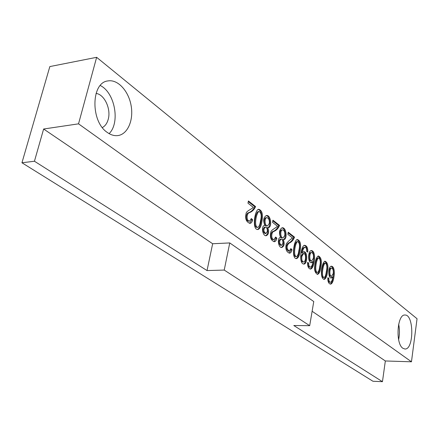 <?xml version="1.0" encoding="UTF-8"?>
<svg xmlns="http://www.w3.org/2000/svg" width="439" height="439" viewBox="0 0 439 439"><rect width="100%" height="100%" fill="white"/><g stroke="black" fill="none" stroke-linecap="round" stroke-linejoin="round"><path stroke-width="0.66" d="M267.746 227.611C269.294 231.715 268.794 234.41 266.243 235.699C262.692 236.577 260.837 225.887 264.569 225.399L264.865 225.405C262.912 220.455 263.46 217.168 266.511 215.533C270.868 214.698 272.345 227.254 268.339 227.676L266.879 227.66C268.394 231.293 268.031 233.96 265.804 235.661M276.888 238.229C276.329 240.479 275.478 241.637 274.337 241.708C270.858 240.495 269.7 237.274 270.863 232.05C270.973 229.932 276.586 227.605 277.443 226.195L272.52 222.353L272.926 220.202L279.55 225.405C278.315 228.445 276.34 230.486 273.629 231.529C271.324 232.149 270.808 239.425 273.98 239.579L275.665 237.038L276.888 238.229L276.032 238.273L273.887 241.675M283.325 239.546C284.801 243.64 284.313 246.279 281.865 247.464C278.469 248.309 276.795 237.85 280.362 237.45L280.592 237.45C278.727 232.697 279.264 229.476 282.195 227.786C286.376 227.029 287.644 239.293 283.857 239.606L282.475 239.584C283.918 243.211 283.567 245.824 281.432 247.42M292.028 249.736C291.485 251.97 290.662 253.116 289.553 253.171C286.261 251.986 285.174 248.858 286.305 243.788C287.913 241.62 289.987 239.678 292.533 237.976L287.858 234.327L288.242 232.22L294.542 237.164C293.373 240.149 291.496 242.174 288.922 243.244C286.442 246.12 286.546 248.743 289.23 251.103L290.859 248.589L292.028 249.736L291.183 249.769L289.109 253.133M300.056 251.382C299.53 255.471 298.377 257.874 296.594 258.604C290.953 259.147 294.114 238.948 297.401 239.551C300.413 240.512 301.297 244.457 300.056 251.382M327.406 272.378C326.934 276.367 325.875 278.705 324.223 279.391C319.296 278.37 321.622 262.231 325.036 261.183C327.823 262.511 328.613 266.243 327.406 272.378M78.532 123.842L96.64 57.317L417.05 318.736L411.464 361.796L78.532 123.842L43.631 129.011L34.44 161.239L21.95 162.77L372.958 381.261L382.457 381.683L293.795 325.524L309.693 325.678L224.23 270.067L207.032 270.567L34.44 161.239M402.892 348.27C395.254 343.666 397.174 313.989 404.961 315.032C414.103 314.335 414.048 349.894 404.884 349.005L402.892 348.27M107.341 132.468C90.434 121.581 90.955 82.455 107.945 80.924C117.795 79.119 128.589 90.966 131.107 105.563C133.78 120.138 127.727 134.307 117.904 135.574C114.381 136.019 110.858 134.982 107.341 132.468M328.871 278.331C328.778 280.686 329.294 282.003 330.419 282.272C331.659 281.772 332.466 280.005 332.833 276.976L331.379 278.019C327.944 278.584 327.971 266.336 331.39 266.188C333.415 266.468 334.397 269.003 334.337 273.793C333.739 280.219 332.499 283.665 330.616 284.143C328.613 283.77 327.686 281.629 327.834 277.722L328.871 278.331L328.065 278.348C327.971 280.702 328.487 282.019 329.607 282.288L330.309 282.261M320.81 267.318C320.327 271.329 319.246 273.684 317.567 274.38C315.125 273.031 314.181 270.27 314.736 266.111C315.202 260.426 316.415 257.045 318.368 255.97C321.238 257.32 322.05 261.101 320.81 267.318M308.71 263.032C308.612 265.502 309.171 266.879 310.395 267.153C311.706 266.638 312.568 264.832 312.974 261.743L311.465 262.78C307.448 262.95 307.997 250.367 311.405 250.537C313.528 250.828 314.598 253.385 314.609 258.203C314.066 264.744 312.738 268.377 310.62 269.096C308.447 268.701 307.437 266.457 307.591 262.368L308.71 263.032L307.882 263.06C307.783 265.529 308.343 266.901 309.566 267.181M306.696 251.481C306.845 248.935 306.252 247.536 304.918 247.283C303.601 247.942 302.756 249.753 302.378 252.727L303.898 251.712C307.887 251.558 307.476 264.212 303.914 264.075C298.13 263.91 301.313 244.408 304.704 245.33C306.96 245.78 307.986 248.046 307.788 252.14L306.696 251.481M261.825 222.035C261.221 226.261 259.937 228.752 257.978 229.526C251.52 230.151 254.949 208.948 258.692 209.299C262.209 210.325 263.252 214.572 261.825 222.035M252.677 219.835C252.074 222.112 251.174 223.286 249.978 223.363C246.191 222.085 244.913 218.721 246.131 213.272C246.263 211 252.337 208.81 253.292 207.345L247.964 203.186L248.408 200.969L255.58 206.593C254.23 209.716 252.085 211.774 249.138 212.767C246.63 213.365 246.109 220.982 249.577 221.135L251.349 218.545L252.677 219.835L251.805 219.89L249.533 223.336M411.464 361.796L385.338 360.968L382.457 381.683M385.338 360.968L312.118 311.262M96.64 57.317L49.837 66.574L21.95 162.77M102.364 127.546C105.179 126.048 107.132 123.304 108.219 119.309C111.226 109.037 104.449 94.347 96.048 93.419M109.113 133.621C120.39 122.816 114.963 92.558 100.262 85.517M398.623 339.632C399.699 334.496 399.715 329.354 398.667 324.201M207.032 270.567L212.657 243.744L43.631 129.011M212.657 243.744L229.751 242.926L224.23 270.067M309.693 325.678L313.759 301.544L229.751 242.926M330.984 277.958L332.027 276.993L332.833 276.976M330.995 266.264C332.8 266.934 333.645 269.469 333.53 273.876C332.976 279.742 331.868 283.15 330.205 284.088M330.968 268.119L330.836 268.108C328.674 268.158 328.339 276.488 330.776 276.263L331.582 276.241L333.196 273.623C333.558 270.638 333.042 268.789 331.637 268.086C329.48 268.13 329.151 276.471 331.582 276.241M325.294 263.126L324.481 263.153C322.44 263.504 319.982 276.839 323.241 277.492L324.059 277.475C325.14 277.08 325.897 275.116 326.342 271.565C327.335 267.071 326.984 264.262 325.294 263.126C323.252 263.477 320.799 276.822 324.059 277.475M324.635 261.271C327.115 263.054 327.768 266.764 326.594 272.399C326.155 275.961 325.233 278.271 323.823 279.33M318.632 257.934L317.82 257.962C315.745 258.313 313.205 271.818 316.574 272.46L317.397 272.438C318.489 272.026 319.263 270.04 319.718 266.478C320.744 261.94 320.382 259.092 318.637 257.934C316.568 258.28 314.028 271.796 317.397 272.438M317.968 256.058C320.525 257.869 321.2 261.628 319.998 267.34C319.543 270.929 318.599 273.256 317.161 274.32M311.053 262.731L312.145 261.77L312.974 261.743M310.977 250.614C312.903 251.273 313.841 253.841 313.781 258.308C313.265 264.316 312.074 267.894 310.203 269.047M307.552 262.862L307.882 263.06M310.993 252.546L310.834 252.535C308.502 252.623 308.216 261.238 310.834 260.975L311.63 260.947M313.364 258.28C313.748 255.108 313.177 253.182 311.663 252.502C309.33 252.59 309.045 261.21 311.657 260.947L313.364 258.28M304.507 247.404L304.084 247.322C302.773 247.975 301.922 249.786 301.544 252.76L302.378 252.727M303.481 251.794C306.949 252.568 306.548 263.219 303.497 264.031M304.287 245.412C306.202 246.147 307.108 248.233 307.004 251.662M302.767 253.533L301.033 256.409C300.616 259.559 301.181 261.43 302.74 262.012L303.009 261.962M301.867 256.376C301.45 259.531 302.016 261.403 303.574 261.984C306.065 261.957 306.318 253.303 303.601 253.501L301.867 256.376M297.691 241.593L296.857 241.637C294.651 242.037 291.897 255.904 295.546 256.617L296.385 256.585C297.554 256.178 298.383 254.143 298.877 250.482C299.996 245.769 299.601 242.805 297.691 241.593C295.491 241.999 292.742 255.871 296.385 256.585M296.978 239.645C299.7 241.066 300.446 244.989 299.217 251.421C298.729 255.086 297.713 257.463 296.177 258.549M288.127 232.84L293.702 237.208L294.542 237.164M293.702 237.208C292.528 240.193 290.656 242.218 288.077 243.283C285.597 246.158 285.696 248.776 288.385 251.135L289.147 251.103M290.695 249.292L291.183 249.769M280.137 237.477L280.592 237.45M281.778 227.868C285.575 228.011 286.563 238.339 283.424 239.568M280.351 239.107L280.186 239.101C278.216 241.384 278.375 243.475 280.658 245.379L281.509 245.341L282.875 243.497C283.128 240.918 282.518 239.442 281.037 239.063C279.067 241.34 279.226 243.436 281.509 245.341M282.546 229.877L281.695 229.921C279.111 229.91 279.467 238.328 282.244 237.954L283.095 237.916L284.801 235.463C285.087 232.236 284.335 230.376 282.546 229.877C279.967 229.866 280.323 238.284 283.095 237.911M272.806 220.839L278.699 225.454L279.55 225.405M278.699 225.454C277.459 228.494 275.483 230.53 272.773 231.578C270.462 232.198 269.952 239.469 273.124 239.623L273.898 239.579M275.5 237.751L276.032 238.273M264.294 225.437L264.865 225.405M266.083 215.615C270.056 215.686 271.242 226.304 267.9 227.643M264.64 227.122L264.426 227.117C262.39 229.504 262.577 231.649 264.986 233.559L265.101 233.543M267.263 231.649C267.532 228.971 266.874 227.446 265.293 227.067C263.257 229.454 263.444 231.605 265.853 233.515L267.263 231.649M266.039 217.739C263.323 217.722 263.746 226.376 266.671 225.981L267.532 225.931L269.299 223.456C269.601 220.137 268.8 218.216 266.901 217.684C264.19 217.667 264.607 226.326 267.532 225.931M259.092 211.494L258.225 211.549C255.728 212.032 252.595 226.683 256.82 227.413L257.693 227.364C258.983 226.941 259.915 224.823 260.486 221.009C261.781 215.972 261.315 212.8 259.092 211.494C256.601 211.971 253.468 226.634 257.693 227.364M258.269 209.392C261.479 210.912 262.374 215.148 260.958 222.09C260.393 225.904 259.257 228.368 257.55 229.487M248.276 201.616L254.708 206.659L255.58 206.593M254.708 206.659C253.358 209.776 251.207 211.834 248.26 212.827C245.752 213.425 245.231 221.036 248.699 221.19M251.174 219.28L251.805 219.89M330.836 268.125L331.478 268.103M310.839 252.551L311.487 252.529M310.263 267.142L309.566 267.164M302.74 261.973L303.311 261.951M302.767 253.539L303.497 253.506M304.864 247.289L304.084 247.322M280.186 239.118L280.911 239.079M264.432 227.133L265.151 227.095M264.986 233.548L265.727 233.51M266.039 217.728L266.901 217.673M249.478 221.135L248.699 221.185"/></g></svg>
